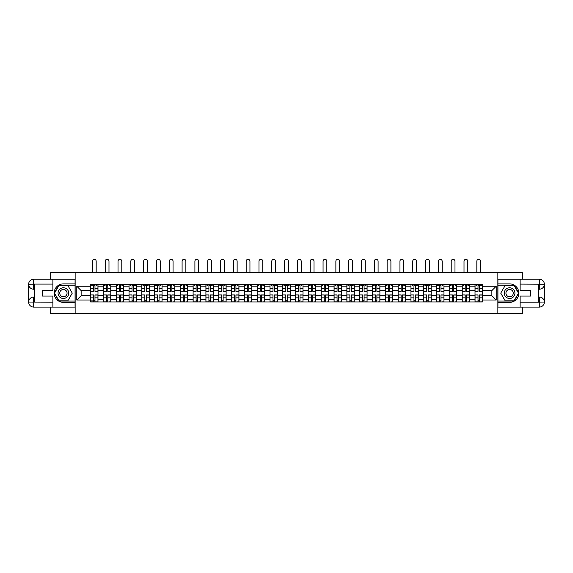 <?xml version="1.0" encoding="UTF-8"?>
<svg xmlns="http://www.w3.org/2000/svg" width="573" height="573" viewBox="0 0 573 573"><rect width="100%" height="100%" fill="white"/><g stroke="black" fill="none" stroke-linecap="round" stroke-linejoin="round"><path stroke-width="0.86" d="M50.668 307.099L50.668 313.667L522.332 313.667L522.332 307.099M522.332 279.166L522.332 272.598L50.668 272.598L50.668 279.166M103.398 301.964L103.398 286.808L97.983 286.808L97.983 301.964M97.983 286.808L97.983 284.301M103.398 286.808L103.398 284.301M110.797 284.301L110.797 301.964M116.219 301.964L116.219 284.301M123.61 284.301L123.61 301.964M129.032 301.964L129.032 284.301M136.424 284.301L136.424 301.964M141.846 301.964L141.846 284.301M149.238 284.301L149.238 301.964M154.66 301.964L154.66 284.301M162.052 284.301L162.052 301.964M167.474 301.964L167.474 284.301M174.865 284.301L174.865 301.964M180.287 301.964L180.287 284.301M187.679 284.301L187.679 301.964M193.101 301.964L193.101 284.301M200.493 284.301L200.493 301.964M205.915 301.964L205.915 284.301M213.306 284.301L213.306 301.964M218.728 301.964L218.728 284.301M226.127 284.301L226.127 301.964M231.542 301.964L231.542 284.301M238.941 284.301L238.941 301.964M244.363 301.964L244.363 284.301M251.755 284.301L251.755 301.964M257.177 301.964L257.177 284.301M264.568 284.301L264.568 301.964M269.99 301.964L269.99 284.301M277.382 284.301L277.382 301.964M282.804 301.964L282.804 284.301M290.196 284.301L290.196 301.964M295.618 301.964L295.618 284.301M303.01 284.301L303.01 301.964M308.432 301.964L308.432 284.301M315.823 284.301L315.823 301.964M321.245 301.964L321.245 284.301M328.637 284.301L328.637 301.964M334.059 301.964L334.059 284.301M341.458 284.301L341.458 301.964M346.873 301.964L346.873 284.301M354.272 284.301L354.272 301.964M359.694 301.964L359.694 284.301M367.085 284.301L367.085 301.964M372.507 301.964L372.507 284.301M379.899 284.301L379.899 301.964M385.321 301.964L385.321 284.301M392.713 284.301L392.713 301.964M398.135 301.964L398.135 284.301M405.526 284.301L405.526 301.964M410.948 301.964L410.948 284.301M418.34 284.301L418.34 301.964M423.762 301.964L423.762 284.301M431.154 284.301L431.154 301.964M436.576 301.964L436.576 284.301M443.968 284.301L443.968 301.964M449.39 301.964L449.39 284.301M456.781 284.301L456.781 301.964M462.203 301.964L462.203 284.301M469.602 284.301L469.602 301.964M475.017 301.964L475.017 284.301M475.017 295.682L469.602 295.682M462.203 295.682L456.781 295.682M449.39 295.682L443.968 295.682M436.576 295.682L431.154 295.682M423.762 295.682L418.34 295.682M410.948 295.682L405.526 295.682M398.135 295.682L392.713 295.682M385.321 295.682L379.899 295.682M372.507 295.682L367.085 295.682M359.694 295.682L354.272 295.682M346.873 295.682L341.458 295.682M334.059 295.682L328.637 295.682M321.245 295.682L315.823 295.682M308.432 295.682L303.01 295.682M295.618 295.682L290.196 295.682M282.804 295.682L277.382 295.682M269.99 295.682L264.568 295.682M257.177 295.682L251.755 295.682M244.363 295.682L238.941 295.682M231.542 295.682L226.127 295.682M218.728 295.682L213.306 295.682M205.915 295.682L200.493 295.682M193.101 295.682L187.679 295.682M180.287 295.682L174.865 295.682M167.474 295.682L162.052 295.682M154.66 295.682L149.238 295.682M141.846 295.682L136.424 295.682M129.032 295.682L123.61 295.682M116.219 295.682L110.797 295.682M103.398 295.682L97.983 295.682M475.017 290.59L469.602 290.59M462.203 290.59L456.781 290.59M449.39 290.59L443.968 290.59M436.576 290.59L431.154 290.59M423.762 290.59L418.34 290.59M410.948 290.59L405.526 290.59M398.135 290.59L392.713 290.59M385.321 290.59L379.899 290.59M372.507 290.59L367.085 290.59M359.694 290.59L354.272 290.59M346.873 290.59L341.458 290.59M334.059 290.59L328.637 290.59M321.245 290.59L315.823 290.59M308.432 290.59L303.01 290.59M295.618 290.59L290.196 290.59M282.804 290.59L277.382 290.59M269.99 290.59L264.568 290.59M257.177 290.59L251.755 290.59M244.363 290.59L238.941 290.59M231.542 290.59L226.127 290.59M218.728 290.59L213.306 290.59M205.915 290.59L200.493 290.59M193.101 290.59L187.679 290.59M180.287 290.59L174.865 290.59M167.474 290.59L162.052 290.59M154.66 290.59L149.238 290.59M141.846 290.59L136.424 290.59M129.032 290.59L123.61 290.59M116.219 290.59L110.797 290.59M103.398 290.59L97.983 290.59M81.137 295.682L90.584 295.682L90.584 290.59L81.137 290.59L81.137 295.682L76.789 300.03L76.789 286.235L90.584 286.235L90.584 290.59M482.416 290.59L482.416 295.682L491.863 295.682L491.863 290.59L482.416 290.59L482.416 284.301L90.584 284.301L90.584 286.235M482.416 286.235L496.211 286.235L496.211 300.03L482.416 300.03L482.416 295.682M90.584 295.682L90.584 301.964L482.416 301.964L482.416 300.03M90.584 300.03L76.789 300.03M497.858 313.667L497.858 272.598M75.142 313.667L75.142 272.598M94.982 300.732L93.585 300.732M93.585 285.533L94.982 285.533M107.796 300.732L106.399 300.732M106.399 285.533L107.796 285.533M120.609 300.732L119.213 300.732M119.213 285.533L120.609 285.533M133.423 300.732L132.026 300.732M132.026 285.533L133.423 285.533M146.237 300.732L144.84 300.732M144.84 285.533L146.237 285.533M159.05 300.732L157.654 300.732M157.654 285.533L159.05 285.533M171.871 300.732L170.475 300.732M170.475 285.533L171.871 285.533M184.685 300.732L183.288 300.732M183.288 285.533L184.685 285.533M197.499 300.732L196.102 300.732M196.102 285.533L197.499 285.533M210.312 300.732L208.916 300.732M208.916 285.533L210.312 285.533M223.126 300.732L221.73 300.732M221.73 285.533L223.126 285.533M235.94 300.732L234.543 300.732M234.543 285.533L235.94 285.533M248.754 300.732L247.357 300.732M247.357 285.533L248.754 285.533M261.567 300.732L260.171 300.732M260.171 285.533L261.567 285.533M274.381 300.732L272.984 300.732M272.984 285.533L274.381 285.533M287.195 300.732L285.805 300.732M285.805 285.533L287.195 285.533M300.016 300.732L298.619 300.732M298.619 285.533L300.016 285.533M312.829 300.732L311.433 300.732M311.433 285.533L312.829 285.533M325.643 300.732L324.246 300.732M324.246 285.533L325.643 285.533M338.457 300.732L337.06 300.732M337.06 285.533L338.457 285.533M351.27 300.732L349.874 300.732M349.874 285.533L351.27 285.533M364.084 300.732L362.688 300.732M362.688 285.533L364.084 285.533M376.898 300.732L375.501 300.732M375.501 285.533L376.898 285.533M389.712 300.732L388.315 300.732M388.315 285.533L389.712 285.533M402.525 300.732L401.129 300.732M401.129 285.533L402.525 285.533M415.346 300.732L413.95 300.732M413.95 285.533L415.346 285.533M428.16 300.732L426.763 300.732M426.763 285.533L428.16 285.533M440.974 300.732L439.577 300.732M439.577 285.533L440.974 285.533M453.787 300.732L452.391 300.732M452.391 285.533L453.787 285.533M466.601 300.732L465.204 300.732M465.204 285.533L466.601 285.533M479.415 300.732L478.018 300.732M478.018 285.533L479.415 285.533M76.789 286.235L81.137 290.59M491.863 295.682L496.211 300.03M491.863 290.59L496.211 286.235M96.171 272.598L96.171 261.224A1.891 1.891 89.9 0 0 94.28 259.333A1.891 1.891 89.9 0 0 92.396 261.224L92.396 272.598M94.982 291.371L94.982 284.387L97.94 284.387L97.94 291.371L94.982 291.371M93.585 285.454L94.982 285.454M91.694 285.454L92.267 285.454M96.293 285.454L96.873 285.454M93.585 284.387L90.627 284.387L90.627 291.371L93.585 291.371L93.585 284.387L94.982 284.387M93.585 295.074L90.627 294.902L93.585 294.902L93.585 301.878L90.627 301.878L92.267 301.878M90.627 295.074L90.627 301.878M94.982 300.811L93.585 300.811M92.267 300.811L91.694 300.811M96.293 301.878L97.94 301.878L97.94 294.902L94.982 294.902L94.982 301.878L93.585 301.878M97.94 301.878L94.982 301.878M108.985 272.598L108.985 261.224A1.891 1.891 75.5 0 0 107.101 259.333A1.891 1.891 75.5 0 0 105.21 261.224L105.21 272.598M107.796 291.371L107.796 284.387L110.754 284.387L110.754 291.371L107.796 291.371M106.399 285.454L107.796 285.454M104.508 285.454L105.088 285.454M109.114 285.454L109.687 285.454M106.399 284.387L103.441 284.387L103.441 291.371L106.399 291.371L106.399 284.387L107.796 284.387M121.798 272.598L121.798 261.224A1.891 1.891 75.5 0 0 119.915 259.333A1.891 1.891 75.5 0 0 118.024 261.224L118.024 272.598M120.609 291.371L120.609 284.387L123.567 284.387L123.567 291.371L120.609 291.371M119.213 285.454L120.609 285.454M117.322 285.454L117.902 285.454M121.927 285.454L122.5 285.454M119.213 284.387L116.255 284.387L116.255 291.371L119.213 291.371L119.213 284.387L120.609 284.387M34.81 289.229L33.7 289.229A5.05 5.05 0 0 1 28.65 284.222A5.05 5.05 0 0 1 33.7 279.166L75.063 279.166L75.063 283.893L63.395 283.893A9.24 9.24 0 0 0 54.156 293.132A9.24 9.24 0 0 0 63.395 302.372L75.063 302.372L75.063 307.099L33.7 307.099A5.05 5.05 0 0 1 28.65 302.043A5.05 5.05 0 0 1 33.7 297.036L34.81 297.036M75.063 302.372L75.063 283.893M52.881 279.166L52.881 290.217L42.287 290.217L42.287 296.048L52.881 296.048L52.881 307.099M52.881 284.101L33.7 284.101L33.7 289.229A5.05 5.05 0 0 1 28.65 284.222L28.65 302.043L52.881 302.172M33.7 302.172L33.7 307.099A5.05 5.05 0 0 1 28.65 302.043A5.05 5.05 0 0 1 33.7 297.036L33.7 301.964L34.81 301.964L34.81 284.301L33.7 284.301M75.063 285.204L58.818 285.204L54.242 293.132L58.818 301.061L75.063 301.061M33.7 289.229A5.05 5.05 0 0 1 28.65 284.222L33.571 284.179M538.19 297.036L539.3 297.036A5.05 5.05 0 0 1 544.35 302.043A5.05 5.05 0 0 1 539.3 307.099L497.937 307.099L497.937 302.372L509.605 302.372A9.24 9.24 0 0 0 518.844 293.132A9.24 9.24 0 0 0 509.605 283.893L497.937 283.893L497.937 279.166L539.3 279.166A5.05 5.05 0 0 1 544.35 284.222A5.05 5.05 0 0 1 539.3 289.229L538.19 289.229M497.937 283.893L497.937 302.372M520.119 307.099L520.119 296.048L530.713 296.048L530.713 290.217L520.119 290.217L520.119 279.166M520.119 302.172L539.3 302.172L539.3 297.036A5.05 5.05 0 0 1 544.35 302.043L544.35 284.222L520.119 284.101M539.3 284.101L539.3 279.166A5.05 5.05 0 0 1 544.35 284.222A5.05 5.05 0 0 1 539.3 289.229L539.3 284.301L538.19 284.301L538.19 301.964L539.3 301.964M497.937 301.061L514.182 301.061L518.758 293.132L514.182 285.204L497.937 285.204M539.3 297.036A5.05 5.05 0 0 1 544.35 302.043L539.429 302.086M58.059 293.132A5.336 5.336 0 0 0 63.395 298.476A5.336 5.336 0 0 0 68.739 293.132A5.336 5.336 0 0 0 63.395 287.796A5.336 5.336 0 0 0 58.059 293.132M59.742 293.132A3.653 3.653 0 0 0 63.395 296.785A3.653 3.653 0 0 0 67.055 293.132A3.653 3.653 0 0 0 63.395 289.48A3.653 3.653 0 0 0 59.742 293.132M67.829 285.454L72.262 293.132L67.829 300.811L58.962 300.811L54.528 293.132L58.962 285.454L67.829 285.454M504.261 293.132A5.336 5.336 0 0 0 509.605 298.476A5.336 5.336 0 0 0 514.941 293.132A5.336 5.336 0 0 0 509.605 287.796A5.336 5.336 0 0 0 504.261 293.132M505.945 293.132A3.653 3.653 0 0 0 509.605 296.785A3.653 3.653 0 0 0 513.258 293.132A3.653 3.653 0 0 0 509.605 289.48A3.653 3.653 0 0 0 505.945 293.132M514.038 285.454L518.472 293.132L514.038 300.811L505.171 300.811L500.738 293.132L505.171 285.454L514.038 285.454M106.399 295.074L103.441 294.902L106.399 294.902L106.399 301.878L103.441 301.878L105.088 301.878M103.441 295.074L103.441 301.878M107.796 300.811L106.399 300.811M109.114 301.878L110.754 301.878L110.754 294.902L107.796 294.902L107.796 301.878L105.21 301.878M110.754 301.878L108.985 301.878M119.213 295.074L116.255 294.902L119.213 294.902L119.213 301.878L116.255 301.878L117.902 301.878M116.255 295.074L116.255 301.878M120.609 300.811L119.213 300.811M121.927 301.878L123.567 301.878L123.567 294.902L120.609 294.902L120.609 301.878L118.024 301.878M123.567 301.878L121.798 301.878M134.619 272.598L134.619 261.224A1.891 1.891 75.5 0 0 132.728 259.333A1.891 1.891 75.5 0 0 130.837 261.224L130.837 272.598M133.423 291.371L133.423 284.387L136.381 284.387L136.381 291.371L133.423 291.371M132.026 285.454L133.423 285.454M130.135 285.454L130.716 285.454M134.741 285.454L135.314 285.454M132.026 284.387L129.068 284.387L129.068 291.371L132.026 291.371L132.026 284.387L133.423 284.387M147.433 272.598L147.433 261.224A1.891 1.891 75.5 0 0 145.542 259.333A1.891 1.891 75.5 0 0 143.651 261.224L143.651 272.598M146.237 291.371L146.237 284.387L149.195 284.387L149.195 291.371L146.237 291.371M144.84 285.454L146.237 285.454M142.956 285.454L143.529 285.454M147.555 285.454L148.128 285.454M144.84 284.387L141.882 284.387L141.882 291.371L144.84 291.371L144.84 284.387L146.237 284.387M160.247 272.598L160.247 261.224A1.891 1.891 75.5 0 0 158.356 259.333A1.891 1.891 75.5 0 0 156.465 261.224L156.465 272.598M159.05 291.371L159.05 284.387L162.009 284.387L162.009 291.371L159.05 291.371M157.654 285.454L159.05 285.454M155.77 285.454L156.343 285.454M160.368 285.454L160.941 285.454M157.654 284.387L154.703 284.387L154.703 291.371L157.654 291.371L157.654 284.387L159.05 284.387M132.026 295.074L129.068 294.902L132.026 294.902L132.026 301.878L129.068 301.878L130.716 301.878M129.068 295.074L129.068 301.878M133.423 300.811L132.026 300.811M134.741 301.878L136.381 301.878L136.381 294.902L133.423 294.902L133.423 301.878L130.837 301.878M136.381 301.878L134.619 301.878M144.84 295.074L141.882 294.902L144.84 294.902L144.84 301.878L141.882 301.878L143.529 301.878M141.882 295.074L141.882 301.878M146.237 300.811L144.84 300.811M147.555 301.878L149.195 301.878L149.195 294.902L146.237 294.902L146.237 301.878L143.651 301.878M149.195 301.878L147.433 301.878M157.654 295.074L154.703 294.902L157.654 294.902L157.654 301.878L154.703 301.878L156.343 301.878M154.703 295.074L154.703 301.878M159.05 300.811L157.654 300.811M160.368 301.878L162.009 301.878L162.009 294.902L159.05 294.902L159.05 301.878L156.465 301.878M162.009 301.878L160.247 301.878M173.06 272.598L173.06 261.224A1.891 1.891 75.5 0 0 171.169 259.333A1.891 1.891 75.5 0 0 169.279 261.224L169.279 272.598M171.871 291.371L171.871 284.387L174.822 284.387L174.822 291.371L171.871 291.371M170.475 285.454L171.871 285.454M168.584 285.454L169.157 285.454M173.182 285.454L173.755 285.454M170.475 284.387L167.517 284.387L167.517 291.371L170.475 291.371L170.475 284.387L171.871 284.387M170.475 295.074L167.517 294.902L170.475 294.902L170.475 301.878L167.517 301.878L169.157 301.878M167.517 295.074L167.517 301.878M171.871 300.811L170.475 300.811M173.182 301.878L174.822 301.878L174.822 294.902L171.871 294.902L171.871 301.878L169.279 301.878M174.822 301.878L173.06 301.878M185.874 272.598L185.874 261.224A1.891 1.891 75.5 0 0 183.983 259.333A1.891 1.891 75.5 0 0 182.092 261.224L182.092 272.598M184.685 291.371L184.685 284.387L187.643 284.387L187.643 291.371L184.685 291.371M183.288 285.454L184.685 285.454M181.397 285.454L181.97 285.454M185.996 285.454L186.569 285.454M183.288 284.387L180.33 284.387L180.33 291.371L183.288 291.371L183.288 284.387L184.685 284.387M183.288 295.074L180.33 294.902L183.288 294.902L183.288 301.878L180.33 301.878L181.97 301.878M180.33 295.074L180.33 301.878M184.685 300.811L183.288 300.811M185.996 301.878L187.643 301.878L187.643 294.902L184.685 294.902L184.685 301.878L182.092 301.878M187.643 301.878L185.874 301.878M198.688 272.598L198.688 261.224A1.891 1.891 75.5 0 0 196.797 259.333A1.891 1.891 75.5 0 0 194.906 261.224L194.906 272.598M197.499 291.371L197.499 284.387L200.457 284.387L200.457 291.371L197.499 291.371M196.102 285.454L197.499 285.454M194.211 285.454L194.784 285.454M198.81 285.454L199.39 285.454M196.102 284.387L193.144 284.387L193.144 291.371L196.102 291.371L196.102 284.387L197.499 284.387M196.102 295.074L193.144 294.902L196.102 294.902L196.102 301.878L193.144 301.878L194.784 301.878M193.144 295.074L193.144 301.878M197.499 300.811L196.102 300.811M198.81 301.878L200.457 301.878L200.457 294.902L197.499 294.902L197.499 301.878L194.906 301.878M200.457 301.878L198.688 301.878M211.501 272.598L211.501 261.224A1.891 1.891 75.5 0 0 209.611 259.333A1.891 1.891 75.5 0 0 207.727 261.224L207.727 272.598M210.312 291.371L210.312 284.387L213.271 284.387L213.271 291.371L210.312 291.371M208.916 285.454L210.312 285.454M207.025 285.454L207.598 285.454M211.623 285.454L212.203 285.454M208.916 284.387L205.958 284.387L205.958 291.371L208.916 291.371L208.916 284.387L210.312 284.387M208.916 295.074L205.958 294.902L208.916 294.902L208.916 301.878L205.958 301.878L207.598 301.878M205.958 295.074L205.958 301.878M210.312 300.811L208.916 300.811M211.623 301.878L213.271 301.878L213.271 294.902L210.312 294.902L210.312 301.878L207.727 301.878M213.271 301.878L211.501 301.878M224.315 272.598L224.315 261.224A1.891 1.891 75.5 0 0 222.424 259.333A1.891 1.891 75.5 0 0 220.541 261.224L220.541 272.598M223.126 291.371L223.126 284.387L226.084 284.387L226.084 291.371L223.126 291.371M221.73 285.454L223.126 285.454M219.839 285.454L220.412 285.454M224.437 285.454L225.017 285.454M221.73 284.387L218.771 284.387L218.771 291.371L221.73 291.371L221.73 284.387L223.126 284.387M221.73 295.074L218.771 294.902L221.73 294.902L221.73 301.878L218.771 301.878L220.412 301.878M218.771 295.074L218.771 301.878M223.126 300.811L221.73 300.811M224.437 301.878L226.084 301.878L226.084 294.902L223.126 294.902L223.126 301.878L220.541 301.878M226.084 301.878L224.315 301.878M237.129 272.598L237.129 261.224A1.891 1.891 75.5 0 0 235.245 259.333A1.891 1.891 75.5 0 0 233.354 261.224L233.354 272.598M235.94 291.371L235.94 284.387L238.898 284.387L238.898 291.371L235.94 291.371M234.543 285.454L235.94 285.454M232.652 285.454L233.232 285.454M237.258 285.454L237.831 285.454M234.543 284.387L231.585 284.387L231.585 291.371L234.543 291.371L234.543 284.387L235.94 284.387M234.543 295.074L231.585 294.902L234.543 294.902L234.543 301.878L231.585 301.878L233.232 301.878M231.585 295.074L231.585 301.878M235.94 300.811L234.543 300.811M237.258 301.878L238.898 301.878L238.898 294.902L235.94 294.902L235.94 301.878L233.354 301.878M238.898 301.878L237.129 301.878M249.943 272.598L249.943 261.224A1.891 1.891 75.5 0 0 248.059 259.333A1.891 1.891 75.5 0 0 246.168 261.224L246.168 272.598M248.754 291.371L248.754 284.387L251.712 284.387L251.712 291.371L248.754 291.371M247.357 285.454L248.754 285.454M245.466 285.454L246.046 285.454M250.072 285.454L250.645 285.454M247.357 284.387L244.399 284.387L244.399 291.371L247.357 291.371L247.357 284.387L248.754 284.387M247.357 295.074L244.399 294.902L247.357 294.902L247.357 301.878L244.399 301.878L246.046 301.878M244.399 295.074L244.399 301.878M248.754 300.811L247.357 300.811M250.072 301.878L251.712 301.878L251.712 294.902L248.754 294.902L248.754 301.878L246.168 301.878M251.712 301.878L249.943 301.878M262.763 272.598L262.763 261.224A1.891 1.891 75.5 0 0 260.873 259.333A1.891 1.891 75.5 0 0 258.982 261.224L258.982 272.598M261.567 291.371L261.567 284.387L264.525 284.387L264.525 291.371L261.567 291.371M260.171 285.454L261.567 285.454M258.287 285.454L258.86 285.454M262.885 285.454L263.458 285.454M260.171 284.387L257.213 284.387L257.213 291.371L260.171 291.371L260.171 284.387L261.567 284.387M260.171 295.074L257.213 294.902L260.171 294.902L260.171 301.878L257.213 301.878L258.86 301.878M257.213 295.074L257.213 301.878M261.567 300.811L260.171 300.811M262.885 301.878L264.525 301.878L264.525 294.902L261.567 294.902L261.567 301.878L258.982 301.878M264.525 301.878L262.763 301.878M275.577 272.598L275.577 261.224A1.891 1.891 75.5 0 0 273.686 259.333A1.891 1.891 75.5 0 0 271.795 261.224L271.795 272.598M274.381 291.371L274.381 284.387L277.339 284.387L277.339 291.371L274.381 291.371M272.984 285.454L274.381 285.454M271.101 285.454L271.674 285.454M275.699 285.454L276.272 285.454M272.984 284.387L270.033 284.387L270.033 291.371L272.984 291.371L272.984 284.387L274.381 284.387M272.984 295.074L270.033 294.902L272.984 294.902L272.984 301.878L270.033 301.878L271.674 301.878M270.033 295.074L270.033 301.878M274.381 300.811L272.984 300.811M275.699 301.878L277.339 301.878L277.339 294.902L274.381 294.902L274.381 301.878L271.795 301.878M277.339 301.878L275.577 301.878M288.391 272.598L288.391 261.224A1.891 1.891 75.5 0 0 286.5 259.333A1.891 1.891 75.5 0 0 284.609 261.224L284.609 272.598M287.195 291.371L287.195 284.387L290.153 284.387L290.153 291.371L287.195 291.371M285.805 285.454L287.195 285.454M283.914 285.454L284.487 285.454M288.513 285.454L289.086 285.454M285.805 284.387L282.847 284.387L282.847 291.371L285.805 291.371L285.805 284.387L287.195 284.387M285.805 295.074L282.847 294.902L285.805 294.902L285.805 301.878L282.847 301.878L284.487 301.878M282.847 295.074L282.847 301.878M287.195 300.811L285.805 300.811M288.513 301.878L290.153 301.878L290.153 294.902L287.195 294.902L287.195 301.878L284.609 301.878M290.153 301.878L288.391 301.878M301.205 272.598L301.205 261.224A1.891 1.891 75.5 0 0 299.314 259.333A1.891 1.891 75.5 0 0 297.423 261.224L297.423 272.598M300.016 291.371L300.016 284.387L302.967 284.387L302.967 291.371L300.016 291.371M298.619 285.454L300.016 285.454M296.728 285.454L297.301 285.454M301.326 285.454L301.899 285.454M298.619 284.387L295.661 284.387L295.661 291.371L298.619 291.371L298.619 284.387L300.016 284.387M298.619 295.074L295.661 294.902L298.619 294.902L298.619 301.878L295.661 301.878L297.301 301.878M295.661 295.074L295.661 301.878M300.016 300.811L298.619 300.811M301.326 301.878L302.967 301.878L302.967 294.902L300.016 294.902L300.016 301.878L297.423 301.878M302.967 301.878L301.205 301.878M314.018 272.598L314.018 261.224A1.891 1.891 75.5 0 0 312.127 259.333A1.891 1.891 75.5 0 0 310.237 261.224L310.237 272.598M312.829 291.371L312.829 284.387L315.787 284.387L315.787 291.371L312.829 291.371M311.433 285.454L312.829 285.454M309.542 285.454L310.115 285.454M314.14 285.454L314.713 285.454M311.433 284.387L308.475 284.387L308.475 291.371L311.433 291.371L311.433 284.387L312.829 284.387M311.433 295.074L308.475 294.902L311.433 294.902L311.433 301.878L308.475 301.878L310.115 301.878M308.475 295.074L308.475 301.878M312.829 300.811L311.433 300.811M314.14 301.878L315.787 301.878L315.787 294.902L312.829 294.902L312.829 301.878L310.237 301.878M315.787 301.878L314.018 301.878M326.832 272.598L326.832 261.224A1.891 1.891 75.5 0 0 324.941 259.333A1.891 1.891 75.5 0 0 323.057 261.224L323.057 272.598M325.643 291.371L325.643 284.387L328.601 284.387L328.601 291.371L325.643 291.371M324.246 285.454L325.643 285.454M322.355 285.454L322.928 285.454M326.954 285.454L327.534 285.454M324.246 284.387L321.288 284.387L321.288 291.371L324.246 291.371L324.246 284.387L325.643 284.387M324.246 295.074L321.288 294.902L324.246 294.902L324.246 301.878L321.288 301.878L322.928 301.878M321.288 295.074L321.288 301.878M325.643 300.811L324.246 300.811M326.954 301.878L328.601 301.878L328.601 294.902L325.643 294.902L325.643 301.878L323.057 301.878M328.601 301.878L326.832 301.878M339.646 272.598L339.646 261.224A1.891 1.891 75.5 0 0 337.755 259.333A1.891 1.891 75.5 0 0 335.871 261.224L335.871 272.598M338.457 291.371L338.457 284.387L341.415 284.387L341.415 291.371L338.457 291.371M337.06 285.454L338.457 285.454M335.169 285.454L335.742 285.454M339.768 285.454L340.348 285.454M337.06 284.387L334.102 284.387L334.102 291.371L337.06 291.371L337.06 284.387L338.457 284.387M337.06 295.074L334.102 294.902L337.06 294.902L337.06 301.878L334.102 301.878L335.742 301.878M334.102 295.074L334.102 301.878M338.457 300.811L337.06 300.811M339.768 301.878L341.415 301.878L341.415 294.902L338.457 294.902L338.457 301.878L335.871 301.878M341.415 301.878L339.646 301.878M352.459 272.598L352.459 261.224A1.891 1.891 75.5 0 0 350.576 259.333A1.891 1.891 75.5 0 0 348.685 261.224L348.685 272.598M351.27 291.371L351.27 284.387L354.229 284.387L354.229 291.371L351.27 291.371M349.874 285.454L351.27 285.454M347.983 285.454L348.563 285.454M352.588 285.454L353.161 285.454M349.874 284.387L346.916 284.387L346.916 291.371L349.874 291.371L349.874 284.387L351.27 284.387M349.874 295.074L346.916 294.902L349.874 294.902L349.874 301.878L346.916 301.878L348.563 301.878M346.916 295.074L346.916 301.878M351.27 300.811L349.874 300.811M352.588 301.878L354.229 301.878L354.229 294.902L351.27 294.902L351.27 301.878L348.685 301.878M354.229 301.878L352.459 301.878M365.273 272.598L365.273 261.224A1.891 1.891 75.5 0 0 363.389 259.333A1.891 1.891 75.5 0 0 361.499 261.224L361.499 272.598M364.084 291.371L364.084 284.387L367.042 284.387L367.042 291.371L364.084 291.371M362.688 285.454L364.084 285.454M360.797 285.454L361.377 285.454M365.402 285.454L365.975 285.454M362.688 284.387L359.729 284.387L359.729 291.371L362.688 291.371L362.688 284.387L364.084 284.387M362.688 295.074L359.729 294.902L362.688 294.902L362.688 301.878L359.729 301.878L361.377 301.878M359.729 295.074L359.729 301.878M364.084 300.811L362.688 300.811M365.402 301.878L367.042 301.878L367.042 294.902L364.084 294.902L364.084 301.878L361.499 301.878M367.042 301.878L365.273 301.878M378.094 272.598L378.094 261.224A1.891 1.891 75.5 0 0 376.203 259.333A1.891 1.891 75.5 0 0 374.312 261.224L374.312 272.598M376.898 291.371L376.898 284.387L379.856 284.387L379.856 291.371L376.898 291.371M375.501 285.454L376.898 285.454M373.61 285.454L374.19 285.454M378.216 285.454L378.789 285.454M375.501 284.387L372.543 284.387L372.543 291.371L375.501 291.371L375.501 284.387L376.898 284.387M375.501 295.074L372.543 294.902L375.501 294.902L375.501 301.878L372.543 301.878L374.19 301.878M372.543 295.074L372.543 301.878M376.898 300.811L375.501 300.811M378.216 301.878L379.856 301.878L379.856 294.902L376.898 294.902L376.898 301.878L374.312 301.878M379.856 301.878L378.094 301.878M390.908 272.598L390.908 261.224A1.891 1.891 75.5 0 0 389.017 259.333A1.891 1.891 75.5 0 0 387.126 261.224L387.126 272.598M389.712 291.371L389.712 284.387L392.67 284.387L392.67 291.371L389.712 291.371M388.315 285.454L389.712 285.454M386.431 285.454L387.004 285.454M391.03 285.454L391.603 285.454M388.315 284.387L385.357 284.387L385.357 291.371L388.315 291.371L388.315 284.387L389.712 284.387M388.315 295.074L385.357 294.902L388.315 294.902L388.315 301.878L385.357 301.878L387.004 301.878M385.357 295.074L385.357 301.878M389.712 300.811L388.315 300.811M391.03 301.878L392.67 301.878L392.67 294.902L389.712 294.902L389.712 301.878L387.126 301.878M392.67 301.878L390.908 301.878M403.721 272.598L403.721 261.224A1.891 1.891 75.5 0 0 401.831 259.333A1.891 1.891 75.5 0 0 399.94 261.224L399.94 272.598M402.525 291.371L402.525 284.387L405.483 284.387L405.483 291.371L402.525 291.371M401.129 285.454L402.525 285.454M399.245 285.454L399.818 285.454M403.843 285.454L404.416 285.454M401.129 284.387L398.178 284.387L398.178 291.371L401.129 291.371L401.129 284.387L402.525 284.387M401.129 295.074L398.178 294.902L401.129 294.902L401.129 301.878L398.178 301.878L399.818 301.878M398.178 295.074L398.178 301.878M402.525 300.811L401.129 300.811M403.843 301.878L405.483 301.878L405.483 294.902L402.525 294.902L402.525 301.878L399.94 301.878M405.483 301.878L403.721 301.878M416.535 272.598L416.535 261.224A1.891 1.891 75.5 0 0 414.644 259.333A1.891 1.891 75.5 0 0 412.753 261.224L412.753 272.598M415.346 291.371L415.346 284.387L418.297 284.387L418.297 291.371L415.346 291.371M413.95 285.454L415.346 285.454M412.059 285.454L412.632 285.454M416.657 285.454L417.23 285.454M413.95 284.387L410.991 284.387L410.991 291.371L413.95 291.371L413.95 284.387L415.346 284.387M413.95 295.074L410.991 294.902L413.95 294.902L413.95 301.878L410.991 301.878L412.632 301.878M410.991 295.074L410.991 301.878M415.346 300.811L413.95 300.811M416.657 301.878L418.297 301.878L418.297 294.902L415.346 294.902L415.346 301.878L412.753 301.878M418.297 301.878L416.535 301.878M429.349 272.598L429.349 261.224A1.891 1.891 75.5 0 0 427.458 259.333A1.891 1.891 75.5 0 0 425.567 261.224L425.567 272.598M428.16 291.371L428.16 284.387L431.118 284.387L431.118 291.371L428.16 291.371M426.763 285.454L428.16 285.454M424.872 285.454L425.445 285.454M429.471 285.454L430.044 285.454M426.763 284.387L423.805 284.387L423.805 291.371L426.763 291.371L426.763 284.387L428.16 284.387M426.763 295.074L423.805 294.902L426.763 294.902L426.763 301.878L423.805 301.878L425.445 301.878M423.805 295.074L423.805 301.878M428.16 300.811L426.763 300.811M429.471 301.878L431.118 301.878L431.118 294.902L428.16 294.902L428.16 301.878L425.567 301.878M431.118 301.878L429.349 301.878M442.163 272.598L442.163 261.224A1.891 1.891 75.5 0 0 440.272 259.333A1.891 1.891 75.5 0 0 438.381 261.224L438.381 272.598M440.974 291.371L440.974 284.387L443.932 284.387L443.932 291.371L440.974 291.371M439.577 285.454L440.974 285.454M437.686 285.454L438.259 285.454M442.284 285.454L442.865 285.454M439.577 284.387L436.619 284.387L436.619 291.371L439.577 291.371L439.577 284.387L440.974 284.387M439.577 295.074L436.619 294.902L439.577 294.902L439.577 301.878L436.619 301.878L438.259 301.878M436.619 295.074L436.619 301.878M440.974 300.811L439.577 300.811M442.284 301.878L443.932 301.878L443.932 294.902L440.974 294.902L440.974 301.878L438.381 301.878M443.932 301.878L442.163 301.878M454.976 272.598L454.976 261.224A1.891 1.891 75.5 0 0 453.085 259.333A1.891 1.891 75.5 0 0 451.202 261.224L451.202 272.598M453.787 291.371L453.787 284.387L456.745 284.387L456.745 291.371L453.787 291.371M452.391 285.454L453.787 285.454M450.5 285.454L451.073 285.454M455.098 285.454L455.678 285.454M452.391 284.387L449.433 284.387L449.433 291.371L452.391 291.371L452.391 284.387L453.787 284.387M452.391 295.074L449.433 294.902L452.391 294.902L452.391 301.878L449.433 301.878L451.073 301.878M449.433 295.074L449.433 301.878M453.787 300.811L452.391 300.811M455.098 301.878L456.745 301.878L456.745 294.902L453.787 294.902L453.787 301.878L451.202 301.878M456.745 301.878L454.976 301.878M467.79 272.598L467.79 261.224A1.891 1.891 75.5 0 0 465.899 259.333A1.891 1.891 75.5 0 0 464.015 261.224L464.015 272.598M466.601 291.371L466.601 284.387L469.559 284.387L469.559 291.371L466.601 291.371M465.204 285.454L466.601 285.454M463.313 285.454L463.886 285.454M467.912 285.454L468.492 285.454M465.204 284.387L462.246 284.387L462.246 291.371L465.204 291.371L465.204 284.387L466.601 284.387M465.204 295.074L462.246 294.902L465.204 294.902L465.204 301.878L462.246 301.878L463.886 301.878M462.246 295.074L462.246 301.878M466.601 300.811L465.204 300.811M467.912 301.878L469.559 301.878L469.559 294.902L466.601 294.902L466.601 301.878L464.015 301.878M469.559 301.878L467.79 301.878M480.604 272.598L480.604 261.224A1.891 1.891 75.5 0 0 478.72 259.333A1.891 1.891 75.5 0 0 476.829 261.224L476.829 272.598M479.415 291.371L479.415 284.387L482.373 284.387L482.373 291.371L479.415 291.371M478.018 285.454L479.415 285.454M476.127 285.454L476.707 285.454M480.733 285.454L481.306 285.454M478.018 284.387L475.06 284.387L475.06 291.371L478.018 291.371L478.018 284.387L479.415 284.387M478.018 295.074L475.06 294.902L478.018 294.902L478.018 301.878L475.06 301.878L476.707 301.878M475.06 295.074L475.06 301.878M479.415 300.811L478.018 300.811M480.733 301.878L482.373 301.878L482.373 294.902L479.415 294.902L479.415 301.878L476.829 301.878M482.373 301.878L480.604 301.878M462.203 286.808L456.781 286.808M449.39 286.808L443.968 286.808M436.576 286.808L431.154 286.808M423.762 286.808L418.34 286.808M410.948 286.808L405.526 286.808M398.135 286.808L392.713 286.808M385.321 286.808L379.899 286.808M372.507 286.808L367.085 286.808M359.694 286.808L354.272 286.808M346.873 286.808L341.458 286.808M334.059 286.808L328.637 286.808M321.245 286.808L315.823 286.808M308.432 286.808L303.01 286.808M295.618 286.808L290.196 286.808M282.804 286.808L277.382 286.808M269.99 286.808L264.568 286.808M257.177 286.808L251.755 286.808M244.363 286.808L238.941 286.808M231.542 286.808L226.127 286.808M218.728 286.808L213.306 286.808M205.915 286.808L200.493 286.808M193.101 286.808L187.679 286.808M180.287 286.808L174.865 286.808M167.474 286.808L162.052 286.808M154.66 286.808L149.238 286.808M141.846 286.808L136.424 286.808M129.032 286.808L123.61 286.808M116.219 286.808L110.797 286.808M475.017 286.808L469.602 286.808M462.203 299.457L456.781 299.457M449.39 299.457L443.968 299.457M436.576 299.457L431.154 299.457M423.762 299.457L418.34 299.457M410.948 299.457L405.526 299.457M398.135 299.457L392.713 299.457M385.321 299.457L379.899 299.457M372.507 299.457L367.085 299.457M359.694 299.457L354.272 299.457M346.873 299.457L341.458 299.457M334.059 299.457L328.637 299.457M321.245 299.457L315.823 299.457M308.432 299.457L303.01 299.457M295.618 299.457L290.196 299.457M282.804 299.457L277.382 299.457M269.99 299.457L264.568 299.457M257.177 299.457L251.755 299.457M244.363 299.457L238.941 299.457M231.542 299.457L226.127 299.457M218.728 299.457L213.306 299.457M205.915 299.457L200.493 299.457M193.101 299.457L187.679 299.457M180.287 299.457L174.865 299.457M167.474 299.457L162.052 299.457M154.66 299.457L149.238 299.457M141.846 299.457L136.424 299.457M129.032 299.457L123.61 299.457M116.219 299.457L110.797 299.457M103.398 299.457L97.983 299.457M475.017 299.457L469.602 299.457M94.982 291.191L97.94 291.191M94.982 288.42L97.94 288.42M90.627 291.191L93.585 291.191M90.627 288.42L93.585 288.42M93.585 297.845L90.627 297.845M97.94 295.074L94.982 295.074M97.94 297.845L94.982 297.845M107.796 291.191L110.754 291.191M107.796 288.42L110.754 288.42M103.441 291.191L106.399 291.191M103.441 288.42L106.399 288.42M120.609 291.191L123.567 291.191M120.609 288.42L123.567 288.42M116.255 291.191L119.213 291.191M116.255 288.42L119.213 288.42M28.65 302.043A5.05 5.05 0 0 1 33.7 297.036M28.65 284.222A5.05 5.05 0 0 1 33.7 279.166L33.7 284.101M544.35 284.222A5.05 5.05 0 0 1 539.3 289.229M544.35 302.043A5.05 5.05 0 0 1 539.3 307.099L539.3 302.172M106.399 297.845L103.441 297.845M110.754 295.074L107.796 295.074M110.754 297.845L107.796 297.845M119.213 297.845L116.255 297.845M123.567 295.074L120.609 295.074M123.567 297.845L120.609 297.845M133.423 291.191L136.381 291.191M133.423 288.42L136.381 288.42M129.068 291.191L132.026 291.191M129.068 288.42L132.026 288.42M146.237 291.191L149.195 291.191M146.237 288.42L149.195 288.42M141.882 291.191L144.84 291.191M141.882 288.42L144.84 288.42M159.05 291.191L162.009 291.191M159.05 288.42L162.009 288.42M154.703 291.191L157.654 291.191M154.703 288.42L157.654 288.42M132.026 297.845L129.068 297.845M136.381 295.074L133.423 295.074M136.381 297.845L133.423 297.845M144.84 297.845L141.882 297.845M149.195 295.074L146.237 295.074M149.195 297.845L146.237 297.845M157.654 297.845L154.703 297.845M162.009 295.074L159.05 295.074M162.009 297.845L159.05 297.845M171.871 291.191L174.822 291.191M171.871 288.42L174.822 288.42M167.517 291.191L170.475 291.191M167.517 288.42L170.475 288.42M170.475 297.845L167.517 297.845M174.822 295.074L171.871 295.074M174.822 297.845L171.871 297.845M184.685 291.191L187.643 291.191M184.685 288.42L187.643 288.42M180.33 291.191L183.288 291.191M180.33 288.42L183.288 288.42M183.288 297.845L180.33 297.845M187.643 295.074L184.685 295.074M187.643 297.845L184.685 297.845M197.499 291.191L200.457 291.191M197.499 288.42L200.457 288.42M193.144 291.191L196.102 291.191M193.144 288.42L196.102 288.42M196.102 297.845L193.144 297.845M200.457 295.074L197.499 295.074M200.457 297.845L197.499 297.845M210.312 291.191L213.271 291.191M210.312 288.42L213.271 288.42M205.958 291.191L208.916 291.191M205.958 288.42L208.916 288.42M208.916 297.845L205.958 297.845M213.271 295.074L210.312 295.074M213.271 297.845L210.312 297.845M223.126 291.191L226.084 291.191M223.126 288.42L226.084 288.42M218.771 291.191L221.73 291.191M218.771 288.42L221.73 288.42M221.73 297.845L218.771 297.845M226.084 295.074L223.126 295.074M226.084 297.845L223.126 297.845M235.94 291.191L238.898 291.191M235.94 288.42L238.898 288.42M231.585 291.191L234.543 291.191M231.585 288.42L234.543 288.42M234.543 297.845L231.585 297.845M238.898 295.074L235.94 295.074M238.898 297.845L235.94 297.845M248.754 291.191L251.712 291.191M248.754 288.42L251.712 288.42M244.399 291.191L247.357 291.191M244.399 288.42L247.357 288.42M247.357 297.845L244.399 297.845M251.712 295.074L248.754 295.074M251.712 297.845L248.754 297.845M261.567 291.191L264.525 291.191M261.567 288.42L264.525 288.42M257.213 291.191L260.171 291.191M257.213 288.42L260.171 288.42M260.171 297.845L257.213 297.845M264.525 295.074L261.567 295.074M264.525 297.845L261.567 297.845M274.381 291.191L277.339 291.191M274.381 288.42L277.339 288.42M270.033 291.191L272.984 291.191M270.033 288.42L272.984 288.42M272.984 297.845L270.033 297.845M277.339 295.074L274.381 295.074M277.339 297.845L274.381 297.845M287.195 291.191L290.153 291.191M287.195 288.42L290.153 288.42M282.847 291.191L285.805 291.191M282.847 288.42L285.805 288.42M285.805 297.845L282.847 297.845M290.153 295.074L287.195 295.074M290.153 297.845L287.195 297.845M300.016 291.191L302.967 291.191M300.016 288.42L302.967 288.42M295.661 291.191L298.619 291.191M295.661 288.42L298.619 288.42M298.619 297.845L295.661 297.845M302.967 295.074L300.016 295.074M302.967 297.845L300.016 297.845M312.829 291.191L315.787 291.191M312.829 288.42L315.787 288.42M308.475 291.191L311.433 291.191M308.475 288.42L311.433 288.42M311.433 297.845L308.475 297.845M315.787 295.074L312.829 295.074M315.787 297.845L312.829 297.845M325.643 291.191L328.601 291.191M325.643 288.42L328.601 288.42M321.288 291.191L324.246 291.191M321.288 288.42L324.246 288.42M324.246 297.845L321.288 297.845M328.601 295.074L325.643 295.074M328.601 297.845L325.643 297.845M338.457 291.191L341.415 291.191M338.457 288.42L341.415 288.42M334.102 291.191L337.06 291.191M334.102 288.42L337.06 288.42M337.06 297.845L334.102 297.845M341.415 295.074L338.457 295.074M341.415 297.845L338.457 297.845M351.27 291.191L354.229 291.191M351.27 288.42L354.229 288.42M346.916 291.191L349.874 291.191M346.916 288.42L349.874 288.42M349.874 297.845L346.916 297.845M354.229 295.074L351.27 295.074M354.229 297.845L351.27 297.845M364.084 291.191L367.042 291.191M364.084 288.42L367.042 288.42M359.729 291.191L362.688 291.191M359.729 288.42L362.688 288.42M362.688 297.845L359.729 297.845M367.042 295.074L364.084 295.074M367.042 297.845L364.084 297.845M376.898 291.191L379.856 291.191M376.898 288.42L379.856 288.42M372.543 291.191L375.501 291.191M372.543 288.42L375.501 288.42M375.501 297.845L372.543 297.845M379.856 295.074L376.898 295.074M379.856 297.845L376.898 297.845M389.712 291.191L392.67 291.191M389.712 288.42L392.67 288.42M385.357 291.191L388.315 291.191M385.357 288.42L388.315 288.42M388.315 297.845L385.357 297.845M392.67 295.074L389.712 295.074M392.67 297.845L389.712 297.845M402.525 291.191L405.483 291.191M402.525 288.42L405.483 288.42M398.178 291.191L401.129 291.191M398.178 288.42L401.129 288.42M401.129 297.845L398.178 297.845M405.483 295.074L402.525 295.074M405.483 297.845L402.525 297.845M415.346 291.191L418.297 291.191M415.346 288.42L418.297 288.42M410.991 291.191L413.95 291.191M410.991 288.42L413.95 288.42M413.95 297.845L410.991 297.845M418.297 295.074L415.346 295.074M418.297 297.845L415.346 297.845M428.16 291.191L431.118 291.191M428.16 288.42L431.118 288.42M423.805 291.191L426.763 291.191M423.805 288.42L426.763 288.42M426.763 297.845L423.805 297.845M431.118 295.074L428.16 295.074M431.118 297.845L428.16 297.845M440.974 291.191L443.932 291.191M440.974 288.42L443.932 288.42M436.619 291.191L439.577 291.191M436.619 288.42L439.577 288.42M439.577 297.845L436.619 297.845M443.932 295.074L440.974 295.074M443.932 297.845L440.974 297.845M453.787 291.191L456.745 291.191M453.787 288.42L456.745 288.42M449.433 291.191L452.391 291.191M449.433 288.42L452.391 288.42M452.391 297.845L449.433 297.845M456.745 295.074L453.787 295.074M456.745 297.845L453.787 297.845M466.601 291.191L469.559 291.191M466.601 288.42L469.559 288.42M462.246 291.191L465.204 291.191M462.246 288.42L465.204 288.42M465.204 297.845L462.246 297.845M469.559 295.074L466.601 295.074M469.559 297.845L466.601 297.845M479.415 291.191L482.373 291.191M479.415 288.42L482.373 288.42M475.06 291.191L478.018 291.191M475.06 288.42L478.018 288.42M478.018 297.845L475.06 297.845M482.373 295.074L479.415 295.074M482.373 297.845L479.415 297.845"/></g></svg>
